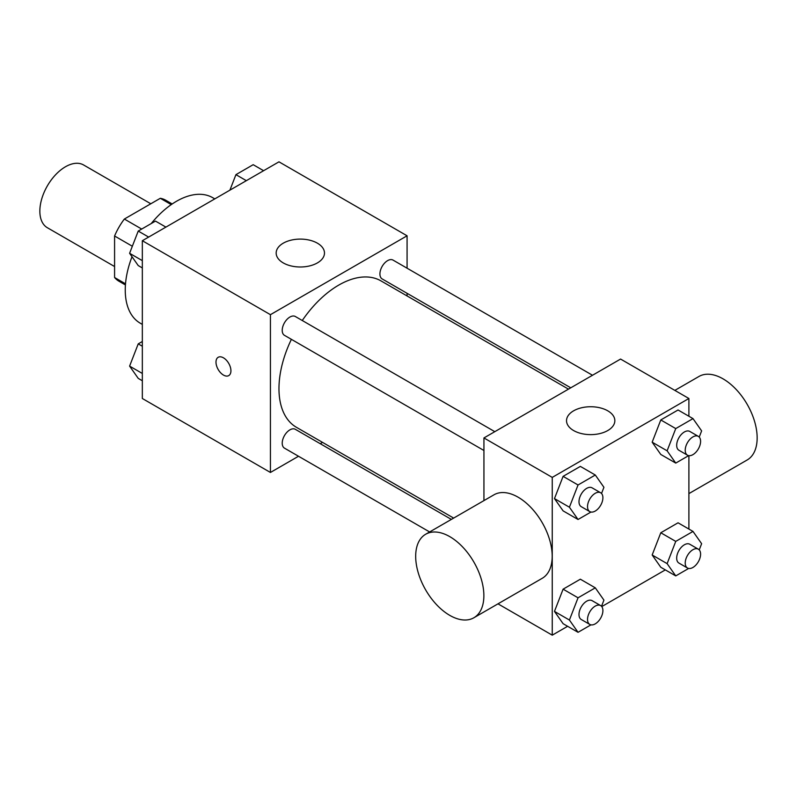<?xml version="1.0" encoding="UTF-8"?>
<svg xmlns="http://www.w3.org/2000/svg" width="797" height="797" viewBox="0 0 797 797"><rect width="100%" height="100%" fill="white"/><g stroke="black" fill="none" stroke-linecap="round" stroke-linejoin="round"><path stroke-width="1.2" d="M150.812 203.773L83.585 164.969A36.234 20.921 120 0 0 55.67 174.673A36.234 20.921 120 0 0 39.85 211.135A36.234 20.921 120 0 0 47.352 227.723L114.579 266.537M141.697 229.058L124.352 219.045L160.307 198.294A46.764 26.998 120 0 1 165.716 200.226L172.192 203.962M125.518 283.822L114.579 277.505A46.764 26.998 120 0 0 118.952 281.221L125.428 284.967M114.579 277.505L114.579 235.992A46.764 26.998 120 0 1 124.352 219.045M132.332 246.243L114.579 235.992M171.245 204.61L160.307 198.294M132.013 256.734A72.467 41.843 120 0 0 125.249 290.028A72.467 41.843 120 0 0 140.262 323.203L142.334 324.399M214.791 198.881L212.719 197.686A72.467 41.843 120 0 0 151.231 223.549M298.506 456.253L270.432 472.462L142.334 398.5L142.334 240.724L278.97 161.831L407.078 235.792L407.078 268.21M322.536 442.385L320.245 443.7M291.393 339.333A84.542 48.806 120 0 0 278.97 388.637A84.542 48.806 120 0 0 296.484 427.341L453.662 518.09M568.48 389.135L381.026 280.913A84.542 48.806 120 0 0 302.272 320.504M407.078 293.306L407.078 295.946M270.432 472.462L270.432 314.676L407.078 235.792M592.5 375.257L393.041 260.101A10.869 6.276 120 0 0 384.662 263.01A10.869 6.276 120 0 0 379.92 273.949A10.869 6.276 120 0 0 382.171 278.93L570.762 387.81M451.371 519.405L295.338 429.324A10.869 6.276 120 0 0 286.96 432.233A10.869 6.276 120 0 0 282.218 443.172A10.869 6.276 120 0 0 284.469 448.143L429.633 531.958M483.938 450.494L284.469 335.338A10.869 6.276 -60 0 1 284.469 322.785A10.869 6.276 -60 0 1 295.338 316.509L494.807 431.665M270.432 314.676L142.334 240.724M283.244 262.91A24.159 13.947 180 0 1 276.17 253.047A24.159 13.947 180 0 1 300.32 239.1A24.159 13.947 180 0 1 324.479 253.047A24.159 13.947 180 0 1 309.565 265.929A24.159 13.947 180 0 1 283.244 262.91M230.931 370.764A10.57 6.097 60 0 1 228.749 375.606A10.57 6.097 60 0 1 218.179 369.499A10.57 6.097 60 0 1 218.179 357.295A10.57 6.097 60 0 1 226.318 360.134A10.57 6.097 60 0 1 230.931 370.764M228.749 375.606A10.57 6.097 60 0 1 218.189 369.499A10.57 6.097 60 0 1 218.179 357.295M483.938 500.606L483.938 437.942L620.574 359.058L688.897 398.5L688.897 416.243M665.326 569.895L601.765 606.587M567.623 626.293L552.251 635.169L497.986 603.837M660.793 454.459L652.165 442.186L660.793 419.949L678.058 409.987L660.793 419.949L652.165 442.186L660.793 454.459L675.746 463.087L667.119 450.813L675.746 428.577L693.001 418.614L701.629 430.888L699.228 437.075M563.1 623.682L554.473 611.409L563.1 589.172L580.355 579.2L563.1 589.172L554.473 611.409L563.1 623.682L578.044 632.31L569.417 620.036L578.044 597.8L595.299 587.837L603.927 600.111L601.526 606.298M688.897 455.665L688.897 529.059M552.251 635.169L552.251 477.393L688.897 398.5M660.793 567.275L652.165 555.001L660.793 532.765L678.058 522.802L660.793 532.765L652.165 555.001L660.793 567.275L675.746 575.902L667.119 563.628L675.746 541.392L693.001 531.43L701.629 543.703L699.228 549.89M563.1 510.867L554.473 498.593L563.1 476.357L580.355 466.394L563.1 476.357L554.473 498.593L563.1 510.867L578.044 519.495L569.417 507.221L578.044 484.984L595.299 475.022L603.927 487.296L601.526 493.482M552.251 477.393L483.938 437.942M573.611 430.549A24.159 13.947 180 0 1 566.528 420.686A24.159 13.947 180 0 1 590.687 406.739A24.159 13.947 180 0 1 614.846 420.686A24.159 13.947 180 0 1 599.932 433.568A24.159 13.947 180 0 1 573.611 430.549M425.668 534.249L493.991 494.798A48.209 27.835 60 0 1 531.141 507.719A48.209 27.835 60 0 1 552.191 556.236A48.209 27.835 60 0 1 542.199 578.313L473.886 617.755A48.209 27.835 60 0 1 425.668 589.919A48.209 27.835 60 0 1 425.668 534.249A48.209 27.835 60 0 1 462.818 547.16A48.209 27.835 60 0 1 483.869 595.688A48.209 27.835 60 0 1 473.886 617.755M688.897 493.612L747.168 459.979A48.209 27.835 -120 0 0 747.168 404.308A48.209 27.835 -120 0 0 698.949 376.473L674.85 390.391M590.966 512.043L578.044 519.495M600.649 492.775L592.111 487.844A10.869 6.276 120 0 0 583.733 490.753A10.869 6.276 120 0 0 578.991 501.692A10.869 6.276 120 0 0 581.242 506.673L589.78 511.604A10.869 6.276 120 0 0 600.649 505.328A10.869 6.276 120 0 0 600.649 492.775A10.869 6.276 120 0 0 592.271 495.684A10.869 6.276 120 0 0 587.528 506.623A10.869 6.276 120 0 0 589.78 511.604M569.417 507.221L554.473 498.593M578.044 484.984L563.1 476.357M595.299 475.022L580.355 466.394M688.668 455.635L675.746 463.087M698.341 436.367L689.803 431.436A10.869 6.276 120 0 0 681.425 434.355A10.869 6.276 120 0 0 676.683 445.294A10.869 6.276 120 0 0 678.934 450.265L687.472 455.197A10.869 6.276 120 0 0 698.341 448.92A10.869 6.276 120 0 0 698.341 436.367A10.869 6.276 120 0 0 689.973 439.286A10.869 6.276 120 0 0 685.221 450.225A10.869 6.276 120 0 0 687.472 455.197M667.119 450.813L652.165 442.186M675.746 428.577L660.793 419.949M693.001 418.614L678.058 409.987M590.966 624.848L578.044 632.31M600.649 605.59L592.111 600.659A10.869 6.276 120 0 0 583.733 603.568A10.869 6.276 120 0 0 578.991 614.507A10.869 6.276 120 0 0 581.242 619.488L589.78 624.42A10.869 6.276 120 0 0 600.649 618.143A10.869 6.276 120 0 0 600.649 605.59A10.869 6.276 120 0 0 592.271 608.5A10.869 6.276 120 0 0 587.528 619.438A10.869 6.276 120 0 0 589.78 624.42M569.417 620.036L554.473 611.409M578.044 597.8L563.1 589.172M595.299 587.837L580.355 579.2M688.668 568.45L675.746 575.902M698.341 549.183L689.803 544.251A10.869 6.276 120 0 0 681.425 547.16A10.869 6.276 120 0 0 676.683 558.099A10.869 6.276 120 0 0 678.934 563.081L687.472 568.012A10.869 6.276 120 0 0 698.341 561.736A10.869 6.276 120 0 0 698.341 549.183A10.869 6.276 120 0 0 689.973 552.092A10.869 6.276 120 0 0 685.221 563.031A10.869 6.276 120 0 0 687.472 568.012M667.119 563.628L652.165 555.001M675.746 541.392L660.793 532.765M693.001 531.43L678.058 522.802M142.334 267.941L138.23 265.57L129.602 253.297L138.23 231.06L155.485 221.098L165.906 227.105M142.334 260.649L129.602 253.297M148.65 237.078L138.23 231.06M229.915 190.154L235.932 174.653L253.187 164.69L263.608 170.707M246.343 180.67L235.932 174.653M142.334 380.757L138.23 378.386L129.602 366.112L138.23 343.876L142.334 341.505M142.334 373.464L129.602 366.112M142.334 346.237L138.23 343.876"/></g></svg>
